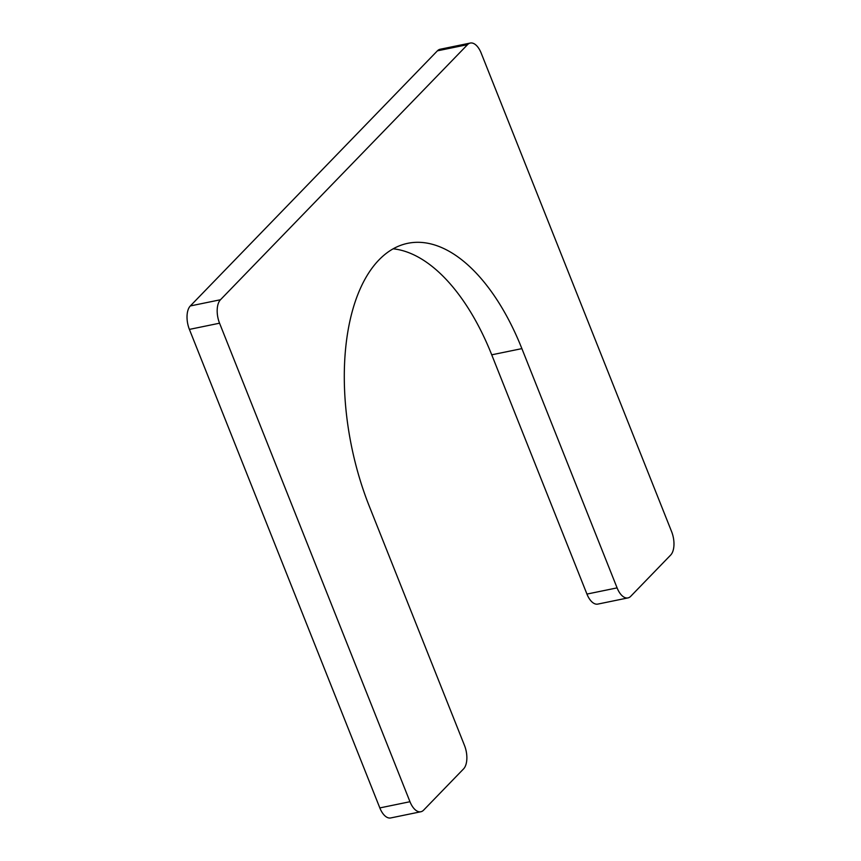 <?xml version="1.0" encoding="UTF-8"?>
<svg xmlns="http://www.w3.org/2000/svg" width="861" height="861" viewBox="0 0 861 861"><rect width="100%" height="100%" fill="white"/><g stroke="black" fill="none" stroke-linecap="round" stroke-linejoin="round"><path stroke-width="1.29" d="M470.3 43.05A17.898 9.137 78.4 0 1 481.17 53.081L671.602 531.603A17.898 9.137 78.4 0 1 670.676 555.054L630.704 596.329A17.898 9.137 78.4 0 1 627.96 597.911A17.898 9.137 78.4 0 1 617.089 587.88L521.884 348.619A187.924 95.948 78.4 0 0 407.727 243.319A187.924 95.948 78.4 0 0 369.272 506.182L464.488 745.443A17.898 9.137 78.4 0 1 463.562 768.905L423.59 810.169A17.898 9.137 78.4 0 1 420.857 811.751L390.7 817.95A17.898 9.137 78.4 0 1 379.83 807.919L189.398 329.397A17.898 9.137 78.4 0 1 190.324 305.946L437.41 50.831A17.898 9.137 78.4 0 1 440.143 49.249L470.3 43.05A17.898 9.137 78.4 0 0 467.555 44.632L437.41 50.831M521.884 348.619L491.728 354.818A187.924 95.948 78.4 0 0 393.143 248.807M491.728 354.818L586.944 594.079A17.898 9.137 78.4 0 0 597.814 604.099L627.96 597.911M420.857 811.751A17.898 9.137 78.4 0 1 409.976 801.72L219.555 323.198A17.898 9.137 78.4 0 1 220.47 299.746L467.555 44.632M617.089 587.88L586.944 594.079M220.47 299.746L190.324 305.946M219.555 323.198L189.398 329.397M409.976 801.72L379.83 807.919"/></g></svg>
